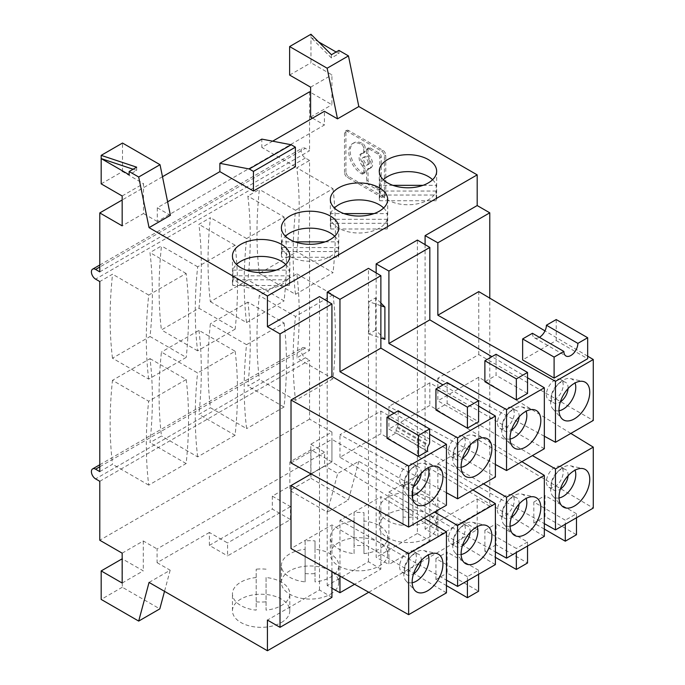 <?xml version="1.0" encoding="UTF-8"?>
<svg xmlns="http://www.w3.org/2000/svg" width="685" height="685" viewBox="0 0 685 685"><rect width="100%" height="100%" fill="white"/><g stroke="black" fill="none" stroke-linecap="round" stroke-linejoin="round"><path stroke-width="0.51" stroke-dasharray="3.42 2.57" d="M209.387 545.388L272.313 509.058L290.5 519.547L227.566 555.886L227.566 542.965L209.387 532.468L209.387 545.388L227.566 555.886M209.387 532.468L157.088 562.668L157.088 548.942L324.621 452.211L324.621 465.937L272.313 496.137L272.313 509.058M272.313 496.137L290.5 506.635L290.5 519.547M380.877 303.027L375.68 297.829L368.932 301.725L368.932 334.023L380.877 338.005M384.893 339.34L375.68 330.127L375.68 297.829M376.151 272.887L376.151 557.299L388.909 564.466L388.909 492.044L495.392 551.896M495.392 464.473L388.909 406.453L388.909 429.067L483.473 483.85M472.95 489.929L380.877 433.699L339.957 457.323L434.53 512.115M432.595 179.718A28.676 16.56 180 0 1 436.217 185.344L436.217 195.028A28.676 16.56 180 0 1 436.645 197.888A28.676 16.56 180 0 1 436.217 200.739L436.217 191.046A28.676 16.56 180 0 1 428.245 199.9A28.676 16.56 180 0 1 399.321 203.984A28.676 16.56 180 0 1 379.721 191.046L379.721 200.739L436.217 200.739M392.933 185.344L379.721 185.344A28.676 16.56 180 0 1 383.335 179.718M422.996 185.344L436.217 185.344M510.068 526.226A17.801 10.275 -60 0 1 503.912 524.367A17.801 10.275 -60 0 1 501.985 513.896A17.801 10.275 -60 0 1 511.404 497.584A17.801 10.275 -60 0 1 514.247 495.572A17.801 10.275 -60 0 1 521.431 494.022A17.801 10.275 -60 0 1 526.114 498.423M461.125 467.281A17.801 10.275 -60 0 1 454.968 465.423A17.801 10.275 -60 0 1 453.042 454.96A17.801 10.275 -60 0 1 462.461 438.648A17.801 10.275 -60 0 1 465.303 436.628A17.801 10.275 -60 0 1 472.487 435.078A17.801 10.275 -60 0 1 477.171 439.479M559.011 497.969A17.801 10.275 -60 0 1 552.863 496.111A17.801 10.275 -60 0 1 550.928 485.639A17.801 10.275 -60 0 1 560.347 469.328A17.801 10.275 -60 0 1 563.19 467.307A17.801 10.275 -60 0 1 570.382 465.766A17.801 10.275 -60 0 1 575.066 470.167M339.957 576.068L339.957 520.3L380.877 496.676L380.877 569.098L354.573 584.288M380.877 569.098L368.462 561.734L327.207 585.555L331.934 588.21M235.16 329.142L197.597 350.831A395.536 228.362 -60 0 1 197.674 266.816L235.083 245.213A395.536 228.362 -60 0 1 235.16 329.142L198.975 308.259L161.42 329.939A395.536 228.362 -60 0 1 161.489 245.932L149.964 252.585A395.536 228.362 -60 0 1 150.032 336.515L186.209 357.399L148.654 379.088L112.477 358.195L150.032 336.515M232.883 275.824L289.378 275.824A28.676 16.56 180 0 1 281.407 284.677A28.676 16.56 180 0 1 252.491 288.762A28.676 16.56 180 0 1 232.883 275.824L232.883 285.517A28.676 16.56 180 0 1 232.455 282.657A28.676 16.56 180 0 1 232.883 279.805L232.883 270.113A28.676 16.56 180 0 1 236.496 264.496M122.161 195.97L143.49 183.657L143.49 213.532L122.161 225.844M246.549 344.692L210.363 323.808A395.536 228.362 -60 0 0 210.441 407.729L246.617 428.622A395.536 228.362 -60 0 1 246.549 344.692L284.104 323.012L247.927 302.119A395.536 228.362 -60 0 1 247.85 386.134L259.384 379.473A395.536 228.362 -60 0 1 259.307 295.543L296.87 273.863A395.536 228.362 -60 0 1 296.793 357.87L309.551 350.506L309.551 160.444L296.793 167.808A395.536 228.362 -60 0 1 296.87 251.737L259.307 273.426A395.536 228.362 -60 0 1 259.384 189.411L247.85 196.073A395.536 228.362 -60 0 1 247.927 279.994L210.363 301.683A395.536 228.362 -60 0 1 210.441 217.667L198.907 224.329A395.536 228.362 -60 0 1 198.975 308.259M544.335 529.094L533.829 523.023L533.829 502.028L565.288 520.198L565.288 524.231M521.893 461.673L429.82 405.443L388.909 429.067M510.068 439.025A17.801 10.275 -60 0 1 503.912 437.167A17.801 10.275 -60 0 1 501.985 426.704A17.801 10.275 -60 0 1 511.404 410.383A17.801 10.275 -60 0 1 514.247 408.371A17.801 10.275 -60 0 1 521.431 406.821A17.801 10.275 -60 0 1 526.114 411.223M407.969 484.261A11.868 6.85 120 0 0 416.36 469.73A11.868 6.85 120 0 0 413.894 464.302A11.868 6.85 120 0 0 407.969 464.884A11.868 6.85 120 0 0 400.211 475.347A11.868 6.85 120 0 0 402.035 484.852A11.868 6.85 120 0 0 407.969 484.261M587.662 356.174L545.003 330.881M544.335 436.217L437.852 378.197L478.764 354.573L593.279 420.453M478.764 354.573L478.764 291.596M544.335 448.718L429.82 382.838L388.909 406.453M478.584 574.287L478.584 570.254L467.401 576.71L467.401 580.752M387.684 497.344A28.676 16.56 0 0 0 379.284 509.058A28.676 16.56 0 0 0 403.02 525.361L403.02 517.038A28.676 16.56 0 0 0 412.909 517.038L412.909 484.415A28.676 16.56 0 0 0 403.02 484.415L403.02 492.746A28.676 16.56 0 0 0 387.684 497.344M403.02 492.746L403.02 525.361M412.909 492.746L412.909 525.361A28.676 16.56 0 0 0 428.245 520.763A28.676 16.56 0 0 0 436.645 509.058A28.676 16.56 0 0 0 412.909 492.746L412.909 484.415M428.245 537.716A28.676 16.56 0 0 0 436.645 526.012A28.676 16.56 0 0 0 418.937 510.71A28.676 16.56 0 0 0 387.684 514.307A28.676 16.56 0 0 0 379.284 526.012A28.676 16.56 0 0 0 396.992 541.304A28.676 16.56 0 0 0 428.245 537.716M339.957 520.3L446.449 580.152M495.392 564.586L380.877 496.676M467.401 576.71L435.934 558.549L447.125 552.084L447.125 573.08L478.584 591.241M478.584 570.254L447.125 552.084M334.708 236.231A28.676 16.56 180 0 1 338.322 241.856L338.322 251.549A28.676 16.56 180 0 1 338.75 254.4A28.676 16.56 180 0 1 338.322 257.252L281.826 257.252A28.676 16.56 180 0 1 281.398 254.4A28.676 16.56 180 0 1 281.826 251.549L338.322 251.549M295.047 241.856L281.826 241.856A28.676 16.56 180 0 1 285.44 236.231M325.101 241.856L338.322 241.856M527.536 546.031L527.536 541.998L496.068 523.828L496.068 544.823L527.536 562.984M456.912 456.004A11.868 6.85 120 0 0 465.303 441.474A11.868 6.85 120 0 0 462.846 436.045A11.868 6.85 120 0 0 456.912 436.628A11.868 6.85 120 0 0 449.154 447.082A11.868 6.85 120 0 0 450.978 456.595A11.868 6.85 120 0 0 456.912 456.004M315.014 549.259L315.014 581.882A28.676 16.56 0 0 0 330.35 577.275A28.676 16.56 0 0 0 338.75 565.57A28.676 16.56 0 0 0 315.014 549.259L315.014 540.936A28.676 16.56 0 0 0 305.133 540.936L305.133 549.259A28.676 16.56 0 0 0 289.798 553.865A28.676 16.56 0 0 0 281.398 565.57A28.676 16.56 0 0 0 305.133 581.882L305.133 540.936M330.35 594.237A28.676 16.56 0 0 0 338.75 582.524A28.676 16.56 0 0 0 321.051 567.231A28.676 16.56 0 0 0 289.798 570.819A28.676 16.56 0 0 0 281.398 582.524A28.676 16.56 0 0 0 299.097 597.825A28.676 16.56 0 0 0 330.35 594.237M436.217 191.046L379.721 191.046M150.032 358.64L186.209 379.524L148.654 401.213L112.477 380.321L150.032 358.64A395.536 228.362 -60 0 1 149.964 442.647L161.489 435.985A395.536 228.362 -60 0 1 161.42 352.064L197.597 372.948L235.16 351.268L198.975 330.375L161.42 352.064M363.966 512.68L363.966 545.294A28.676 16.56 0 0 1 354.076 545.294L354.076 512.68A28.676 16.56 0 0 1 363.966 512.68L363.966 553.617A28.676 16.56 0 0 0 379.293 549.019A28.676 16.56 0 0 0 387.693 537.314A28.676 16.56 0 0 0 363.966 521.002M446.449 592.842L331.934 524.933L291.014 548.557M281.826 247.568L338.322 247.568A28.676 16.56 180 0 1 330.35 256.421A28.676 16.56 180 0 1 301.434 260.497A28.676 16.56 180 0 1 281.826 247.568L281.826 257.252M527.536 377.803L491.907 356.679M429.82 382.838L429.82 405.443M544.335 536.329L429.82 468.42L429.82 540.842L417.405 533.478L417.405 240.067M446.449 492.729L339.957 434.718L380.877 411.094L495.392 476.974M315.014 581.882L315.014 540.936M570.836 433.417L478.764 377.187L478.764 440.155L437.852 463.779L437.852 536.209L489.775 506.232L489.775 298.129M437.852 378.197L437.852 400.802L532.425 455.594M478.764 377.187L437.852 400.802M496.068 544.823L484.877 551.279L495.392 557.35M331.429 54.723L331.429 57.951L338.921 53.627L338.921 50.399M266.071 577.524L266.071 610.138A28.676 16.56 0 0 0 281.407 605.54A28.676 16.56 0 0 0 289.806 593.827A28.676 16.56 0 0 0 266.071 577.524L266.071 610.138M387.265 219.311A28.676 16.56 180 0 1 379.293 228.165A28.676 16.56 180 0 1 350.377 232.241A28.676 16.56 180 0 1 330.769 219.311L387.265 219.311L387.265 228.995L330.769 228.995A28.676 16.56 180 0 1 330.341 226.144A28.676 16.56 180 0 1 330.769 223.284L330.769 213.6L343.99 213.6M330.769 219.311L330.769 228.995M429.82 540.842L388.909 564.466M417.405 533.478L376.151 557.299M437.852 463.779L544.335 523.64M478.764 440.155L593.279 508.073M576.479 517.774L576.479 513.733L565.288 520.198M576.479 513.733L545.012 495.572L545.012 516.558L576.479 534.728M533.829 502.028L545.012 495.572M331.934 571.555L331.934 524.933M99.787 481.298L309.551 360.199L309.551 419.134L331.934 432.055L310.81 444.248L310.81 474.114L331.934 461.93L311.161 473.951M331.934 432.055L331.934 461.93L331.934 439.35L446.449 505.23M291.014 462.974L331.934 439.35M259.307 273.426L295.492 294.31A395.536 228.362 -60 0 1 295.56 210.304L259.384 189.411M331.934 597.354L319.51 589.99L267.424 620.071M398.173 410.794L398.173 423.989A3.956 2.286 120 0 1 397.36 426.746L396.898 427.543A3.956 2.286 120 0 0 396.076 430.3L396.076 432.997L427.543 451.158M423.998 518.194L331.934 461.955L310.956 449.814L289.841 462.007L289.841 490.511L327.344 512.166L337.705 473.498L324.621 465.937M310.81 474.114L289.841 462.007M435.934 558.549L435.934 579.536L446.449 585.606M247.927 302.119L210.363 323.808M198.975 330.375A395.536 228.362 -60 0 1 198.907 414.391L210.441 407.729M99.787 471.614L112.545 464.25A395.536 228.362 -60 0 1 112.477 380.321M112.477 358.195A395.536 228.362 -60 0 1 112.545 274.188L99.787 281.552M295.492 294.31L333.047 272.63L296.87 251.737M327.207 301.152L327.207 585.555M339.957 457.323L339.957 434.718M496.068 354.273L496.068 375.269L484.877 381.725M197.597 350.831L161.42 329.939M380.877 411.094L380.877 433.699M305.133 549.259L305.133 581.882M331.429 57.951L310.956 37.478L310.956 34.25M338.921 53.627L336.121 52.009M318.593 41.888L310.956 37.478L310.956 62.755L331.934 74.862L331.934 104.736L310.605 92.424M421.224 473.335A11.868 6.85 120 0 0 418.792 467.127A11.868 6.85 120 0 0 412.858 467.709A11.868 6.85 120 0 0 410.966 469.054A11.868 6.85 120 0 0 404.689 479.937A11.868 6.85 120 0 0 406.924 487.677A11.868 6.85 120 0 0 412.858 487.086A11.868 6.85 120 0 0 413.517 486.684M412.173 495.538A17.801 10.275 -60 0 1 406.025 493.688A17.801 10.275 -60 0 1 404.099 483.216A17.801 10.275 -60 0 1 413.517 466.905A17.801 10.275 -60 0 1 416.36 464.884A17.801 10.275 -60 0 1 423.544 463.343A17.801 10.275 -60 0 1 428.228 467.735M505.855 427.748A11.868 6.85 120 0 0 514.247 413.218A11.868 6.85 120 0 0 511.789 407.78A11.868 6.85 120 0 0 505.855 408.371A11.868 6.85 120 0 0 498.106 418.826A11.868 6.85 120 0 0 499.922 428.339A11.868 6.85 120 0 0 505.855 427.748M497.464 510.102A11.868 6.85 120 0 0 499.922 515.531A11.868 6.85 120 0 0 505.855 514.949A11.868 6.85 120 0 0 513.604 504.494A11.868 6.85 120 0 0 511.789 494.981A11.868 6.85 120 0 0 505.855 495.572A11.868 6.85 120 0 0 497.464 510.102M519.119 504.014A11.868 6.85 120 0 0 516.687 497.807A11.868 6.85 120 0 0 510.753 498.397A11.868 6.85 120 0 0 508.852 499.742A11.868 6.85 120 0 0 502.576 510.616A11.868 6.85 120 0 0 504.819 518.357A11.868 6.85 120 0 0 510.753 517.774A11.868 6.85 120 0 0 511.412 517.363M519.119 416.814A11.868 6.85 120 0 0 516.687 410.606A11.868 6.85 120 0 0 510.753 411.197A11.868 6.85 120 0 0 508.852 412.541A11.868 6.85 120 0 0 502.576 423.416A11.868 6.85 120 0 0 504.819 431.165A11.868 6.85 120 0 0 510.753 430.574A11.868 6.85 120 0 0 511.412 430.163M309.551 419.134L99.787 540.242M435.934 579.536L447.125 573.08M447.125 382.53L447.125 403.525L435.934 409.981M484.877 551.279L484.877 530.284L516.344 548.454L516.344 552.487M412.173 582.738A17.801 10.275 -60 0 1 406.025 580.88A17.801 10.275 -60 0 1 404.099 570.417A17.801 10.275 -60 0 1 413.517 554.105A17.801 10.275 -60 0 1 416.36 552.084A17.801 10.275 -60 0 1 423.544 550.534A17.801 10.275 -60 0 1 428.228 554.936M354.076 553.617L354.076 521.002A28.676 16.56 0 0 0 338.741 525.609A28.676 16.56 0 0 0 330.341 537.314A28.676 16.56 0 0 0 354.076 553.617L354.076 545.294M388.909 492.044L429.82 468.42M99.787 271.868L309.551 150.76L305.356 148.337L99.787 267.022M235.16 351.268A395.536 228.362 -60 0 1 235.083 435.275L198.907 414.391M527.536 393.43L496.068 375.269M148.654 379.088A395.536 228.362 -60 0 1 148.731 295.072L186.14 273.478A395.536 228.362 -60 0 1 186.209 357.399M99.787 464.764L302.393 347.792A5.934 3.425 60 0 0 301.486 352.544A5.934 3.425 60 0 0 305.356 357.775L309.551 360.199M421.224 560.527A11.868 6.85 120 0 0 418.792 554.328A11.868 6.85 120 0 0 412.858 554.91A11.868 6.85 120 0 0 410.966 556.254A11.868 6.85 120 0 0 404.689 567.129A11.868 6.85 120 0 0 406.924 574.878A11.868 6.85 120 0 0 412.858 574.287A11.868 6.85 120 0 0 413.517 573.876M289.627 75.067L310.956 62.755M310.605 87.175L331.934 74.862M354.076 521.002L354.076 512.68M338.322 247.568L338.322 257.252M148.731 295.072L112.545 274.188M285.765 264.496A28.676 16.56 180 0 1 289.378 270.113L289.378 279.805L232.883 279.805M232.883 270.113L246.103 270.113M276.158 270.113L289.378 270.113M296.87 273.863L333.047 294.747L295.492 316.436L259.307 295.543M383.651 207.975A28.676 16.56 180 0 1 387.265 213.6L387.265 223.284A28.676 16.56 180 0 1 387.693 226.144A28.676 16.56 180 0 1 387.265 228.995M272.63 141.187L261.824 147.421L261.824 139.106M295.389 166.798L261.824 147.421M167.619 201.818L157.293 207.778L170.385 215.33M363.966 553.617L363.966 545.294M478.584 406.059L442.964 384.936M447.125 403.525L478.584 421.695M568.062 388.558A11.868 6.85 120 0 0 565.63 382.35A11.868 6.85 120 0 0 559.696 382.941A11.868 6.85 120 0 0 557.804 384.285A11.868 6.85 120 0 0 551.519 395.159A11.868 6.85 120 0 0 553.763 402.9A11.868 6.85 120 0 0 559.696 402.318A11.868 6.85 120 0 0 560.356 401.907M559.011 410.769A17.801 10.275 -60 0 1 552.863 408.911A17.801 10.275 -60 0 1 550.928 398.439A17.801 10.275 -60 0 1 560.347 382.127A17.801 10.275 -60 0 1 563.19 380.115A17.801 10.275 -60 0 1 570.382 378.565A17.801 10.275 -60 0 1 575.066 382.966M465.303 528.674A11.868 6.85 120 0 0 462.846 523.237A11.868 6.85 120 0 0 456.912 523.828A11.868 6.85 120 0 0 449.154 534.283A11.868 6.85 120 0 0 450.978 543.796A11.868 6.85 120 0 0 456.912 543.205A11.868 6.85 120 0 0 465.303 528.674M470.167 532.271A11.868 6.85 120 0 0 467.735 526.063A11.868 6.85 120 0 0 461.801 526.654A11.868 6.85 120 0 0 459.909 527.998A11.868 6.85 120 0 0 453.633 538.872A11.868 6.85 120 0 0 455.876 546.621A11.868 6.85 120 0 0 461.801 546.031A11.868 6.85 120 0 0 462.461 545.62M338.741 542.563A28.676 16.56 0 0 0 330.341 554.268A28.676 16.56 0 0 0 348.048 569.56A28.676 16.56 0 0 0 379.293 565.973A28.676 16.56 0 0 0 387.693 554.268A28.676 16.56 0 0 0 369.994 538.975A28.676 16.56 0 0 0 338.741 542.563M425.094 244.631L425.094 529.034L437.852 536.209M289.378 279.805A28.676 16.56 180 0 1 289.806 282.657A28.676 16.56 180 0 1 289.378 285.517L232.883 285.517M394.021 413.192L429.641 434.316M319.51 589.99L319.51 296.588M416.36 556.931A11.868 6.85 120 0 0 413.894 551.502A11.868 6.85 120 0 0 407.969 552.084A11.868 6.85 120 0 0 400.211 562.539A11.868 6.85 120 0 0 402.035 572.052A11.868 6.85 120 0 0 407.969 571.461A11.868 6.85 120 0 0 416.36 556.931M461.125 554.482A17.801 10.275 -60 0 1 454.968 552.624A17.801 10.275 -60 0 1 453.042 542.16A17.801 10.275 -60 0 1 462.461 525.84A17.801 10.275 -60 0 1 465.303 523.828A17.801 10.275 -60 0 1 472.487 522.278A17.801 10.275 -60 0 1 477.171 526.679M210.363 301.683L246.549 322.567A395.536 228.362 -60 0 1 246.617 238.56L210.441 217.667M186.209 379.524A395.536 228.362 -60 0 1 186.14 463.539L148.731 485.134A395.536 228.362 -60 0 1 148.654 401.213M281.407 622.494A28.676 16.56 0 0 0 289.806 610.789A28.676 16.56 0 0 0 272.099 595.488A28.676 16.56 0 0 0 240.855 599.075A28.676 16.56 0 0 0 232.455 610.789A28.676 16.56 0 0 0 250.153 626.081A28.676 16.56 0 0 0 281.407 622.494M256.181 577.524A28.676 16.56 0 0 0 240.855 582.122A28.676 16.56 0 0 0 232.455 593.827A28.676 16.56 0 0 0 256.181 610.138L256.181 569.192L256.181 610.138M266.071 569.192A28.676 16.56 0 0 0 256.181 569.192M289.378 275.824L289.378 285.517M403.02 517.038L403.02 484.415M533.829 523.023L545.012 516.558M235.083 435.275L197.674 456.878L161.489 435.985M197.674 456.878A395.536 228.362 -60 0 1 197.597 372.948M374.044 213.6L387.265 213.6M387.265 223.284L330.769 223.284M101.183 183.863L122.512 171.55L143.49 183.657M295.56 210.304L332.978 188.7L296.793 167.808M332.978 188.7A395.536 228.362 -60 0 1 333.047 272.63M284.104 323.012A395.536 228.362 -60 0 1 284.027 407.018L246.617 428.622M380.877 305.707L368.932 301.725M470.167 445.07A11.868 6.85 120 0 0 467.735 438.871A11.868 6.85 120 0 0 461.801 439.453A11.868 6.85 120 0 0 459.909 440.797A11.868 6.85 120 0 0 453.633 451.672A11.868 6.85 120 0 0 455.876 459.421A11.868 6.85 120 0 0 461.801 458.83A11.868 6.85 120 0 0 462.461 458.419M379.721 185.344L379.721 195.028L436.217 195.028M546.407 394.646A11.868 6.85 120 0 0 548.865 400.074A11.868 6.85 120 0 0 554.799 399.492A11.868 6.85 120 0 0 562.556 389.037A11.868 6.85 120 0 0 560.732 379.524A11.868 6.85 120 0 0 554.799 380.115A11.868 6.85 120 0 0 546.407 394.646M330.769 213.6A28.676 16.56 180 0 1 334.391 207.975M484.877 530.284L496.068 523.828M412.909 525.361L412.909 517.038M333.047 294.747A395.536 228.362 -60 0 1 332.978 378.762L296.793 357.87M554.799 486.684A11.868 6.85 120 0 0 563.19 472.153A11.868 6.85 120 0 0 560.732 466.725A11.868 6.85 120 0 0 554.799 467.307A11.868 6.85 120 0 0 547.05 477.77A11.868 6.85 120 0 0 548.865 487.275A11.868 6.85 120 0 0 554.799 486.684M148.731 485.134L112.545 464.25M235.083 245.213L198.907 224.329M527.536 541.998L516.344 548.454M310.81 444.248L324.621 452.211M122.161 553.163L143.276 540.97L157.088 548.942M186.14 273.478L149.964 252.585M568.062 475.758A11.868 6.85 120 0 0 565.63 469.55A11.868 6.85 120 0 0 559.696 470.133A11.868 6.85 120 0 0 557.804 471.477A11.868 6.85 120 0 0 551.519 482.36A11.868 6.85 120 0 0 553.763 490.1A11.868 6.85 120 0 0 559.696 489.518A11.868 6.85 120 0 0 560.356 489.107M375.68 330.127L368.932 334.023M197.674 266.816L161.489 245.932M256.181 601.807A28.676 16.56 0 0 0 266.071 601.807M246.617 238.56L284.027 216.957L247.85 196.073M309.551 160.444L305.356 158.021A5.934 3.425 60 0 1 301.486 152.798A5.934 3.425 60 0 1 302.393 148.037A5.934 3.425 60 0 1 305.356 148.337M379.721 200.739A28.676 16.56 180 0 1 379.284 197.888A28.676 16.56 180 0 1 379.721 195.028M122.161 583.038L143.276 570.845L122.161 558.814M284.027 216.957A395.536 228.362 -60 0 1 284.104 300.886L247.927 279.994M246.549 322.567L284.104 300.886M305.133 573.55A28.676 16.56 0 0 0 315.014 573.55M186.14 463.539L149.964 442.647M368.462 561.734L368.462 268.332M386.991 438.246L396.076 432.997M332.978 378.762L295.56 400.357A395.536 228.362 -60 0 1 295.492 316.436M310.605 117.049L331.934 104.736M295.56 400.357L259.384 379.473M532.425 333.287A9.89 5.711 120 0 0 534.471 337.808A9.89 5.711 120 0 0 539.42 337.32M556.203 319.561L556.203 340.548L522.638 359.925M556.203 340.548L587.662 358.717M368.744 592.251L477.188 529.642L358.82 461.305L337.705 473.498M157.088 562.668L170.171 570.22L149.056 582.413M290.5 506.635L227.566 542.965M162.482 176.73L122.161 200.003M309.551 91.816L309.551 150.76M284.027 407.018L247.85 386.134M302.393 347.792A5.934 3.425 60 0 1 305.356 348.083L309.551 350.506M281.826 241.856L281.826 251.549M489.775 506.232L477.188 498.963L425.094 529.034M477.188 498.963L477.188 529.642M310.956 449.814L310.956 478.318L289.841 490.511M358.82 461.305L348.459 499.973L327.344 512.166M310.956 478.318L348.459 499.973M345.916 171.747L345.916 132.188A3.964 2.286 60 0 1 346.738 130.381A3.964 2.286 60 0 1 348.716 130.578L382.966 150.349A3.964 2.286 60 0 1 385.766 155.204L385.766 194.754A3.964 2.286 60 0 1 384.953 196.569A3.964 2.286 60 0 1 382.966 196.372L348.716 176.593A3.964 2.286 60 0 1 345.916 171.747L344.512 172.552L344.512 133.001A3.964 2.286 60 0 1 345.334 131.186A3.964 2.286 60 0 1 347.312 131.383L381.571 151.154A3.964 2.286 60 0 1 384.371 156.009L384.371 195.559A3.964 2.286 60 0 1 383.549 197.374A3.964 2.286 60 0 1 381.571 197.177L347.312 177.406A3.964 2.286 60 0 1 344.512 172.552M157.293 207.778L157.293 221.503L324.407 125.021L324.407 111.295M312.523 118.154L324.407 125.021M133.104 169.229L136.649 170.411L129.157 174.735M170.171 570.22L164.511 591.335M136.649 170.411L136.649 167.174M122.307 558.729L122.307 587.233L159.81 608.888M122.307 587.233L101.183 599.426M143.276 540.97L143.276 570.845M122.512 171.55L122.512 143.045M157.293 221.503L143.49 213.532M370.868 167.893A8.58 4.958 60 0 0 369.224 155.692A2.971 1.712 60 0 1 368.042 152.823L368.042 149.142A2.971 1.712 60 0 1 368.658 147.78A2.971 1.712 60 0 1 370.14 147.926L379.13 153.123A2.971 1.712 60 0 1 381.228 156.754L381.228 187.955A2.971 1.712 60 0 1 380.612 189.317A2.971 1.712 60 0 1 379.13 189.171L377.735 189.976L368.744 184.787A2.971 1.712 60 0 1 366.638 181.148L366.638 170.599A2.971 1.712 60 0 1 367.254 169.238A2.971 1.712 60 0 1 367.828 169.101A8.58 4.958 60 0 0 369.463 168.698L370.868 167.893A8.58 4.958 60 0 1 369.224 168.296L367.828 169.101M367.254 169.238L368.658 168.433A2.971 1.712 60 0 0 368.042 169.794L368.042 180.343A2.971 1.712 60 0 0 370.14 183.982L379.13 189.171M368.658 168.433A2.971 1.712 60 0 1 369.224 168.296M369.609 162.217A4.29 2.475 60 0 1 368.718 164.177A4.29 2.475 60 0 1 365.413 163.03A4.29 2.475 60 0 1 363.538 158.715A4.29 2.475 60 0 1 364.429 156.745A4.29 2.475 60 0 1 367.734 157.892A4.29 2.475 60 0 1 369.609 162.217M363.923 165.239L362.528 166.044A2.971 1.712 60 0 1 363.709 168.912L363.709 172.594A2.971 1.712 60 0 1 363.093 173.947L364.497 173.142A2.971 1.712 60 0 0 365.114 171.781L365.114 168.099A2.971 1.712 60 0 0 363.923 165.239A8.58 4.958 60 0 1 362.288 153.029A8.58 4.958 60 0 1 363.923 152.627L362.528 153.44A8.58 4.958 60 0 0 360.884 153.842L362.288 153.029M364.497 173.142A2.971 1.712 60 0 1 362.964 172.971A17.87 10.318 60 0 1 351.191 157.225A17.87 10.318 60 0 1 353.905 142.831A17.87 10.318 60 0 1 362.964 143.781A2.971 1.712 60 0 1 365.114 147.446L363.709 148.26L363.709 151.942A2.971 1.712 60 0 1 363.093 153.294A2.971 1.712 60 0 1 362.528 153.44M363.093 153.294L364.497 152.49A2.971 1.712 60 0 0 365.114 151.128L365.114 147.446M364.497 152.49A2.971 1.712 60 0 1 363.923 152.627M368.213 163.021A4.29 2.475 60 0 1 367.323 164.982A4.29 2.475 60 0 1 364.018 163.835A4.29 2.475 60 0 1 362.142 159.519A4.29 2.475 60 0 1 363.033 157.559A4.29 2.475 60 0 1 366.338 158.706A4.29 2.475 60 0 1 368.213 163.021M362.528 166.044A8.58 4.958 60 0 1 360.884 153.842M363.093 173.947A2.971 1.712 60 0 1 361.56 173.776A17.87 10.318 60 0 1 349.787 158.038A17.87 10.318 60 0 1 352.51 143.636A17.87 10.318 60 0 1 361.56 144.595A2.971 1.712 60 0 1 363.709 148.26M381.228 187.955L379.832 188.76A2.971 1.712 60 0 1 379.216 190.122A2.971 1.712 60 0 1 377.735 189.976M379.832 188.76L379.832 157.567A2.971 1.712 60 0 0 377.735 153.928L368.744 148.739A2.971 1.712 60 0 0 367.254 148.594L368.658 147.78M368.042 149.142L366.638 149.946A2.971 1.712 60 0 1 367.254 148.594M366.638 149.946L366.638 153.628A2.971 1.712 60 0 0 367.828 156.497A8.58 4.958 60 0 1 369.463 168.698M361.56 144.595L362.964 143.781M361.56 173.776L362.964 172.971M396.076 430.3L427.543 448.461M396.898 427.543L428.365 445.704M305.356 357.775L95.592 478.883M398.173 423.989L429.641 442.15M397.36 426.746L428.819 444.907M305.356 158.021L95.592 279.129M305.356 348.083L99.787 466.768M345.916 132.188L344.512 133.001M348.716 130.578L347.312 131.383M382.966 150.349L381.571 151.154M385.766 155.204L384.371 156.009M365.114 168.099L363.709 168.912M365.114 171.781L363.709 172.594M365.114 151.128L363.709 151.942M381.228 156.754L379.832 157.567M370.14 147.926L368.744 148.739M379.13 153.123L377.735 153.928M370.14 183.982L368.744 184.787M368.042 180.343L366.638 181.148M368.042 169.794L366.638 170.599M369.224 155.692L367.828 156.497M368.042 152.823L366.638 153.628M348.716 176.593L347.312 177.406M385.766 194.754L384.371 195.559M382.966 196.372L381.571 197.177M521.431 494.022L534.214 496.908M454.968 465.423L463.856 475.056M570.382 465.766L583.166 468.651M503.912 437.167L512.808 446.8M436.645 526.012L436.645 509.058M338.75 582.524L338.75 565.57M413.894 464.302L418.792 467.127M404.689 479.937L404.099 483.216M410.966 469.054L413.517 466.905M499.922 515.531L504.819 518.357M511.789 407.78L516.687 410.606M423.544 550.534L436.328 553.42M232.455 256.019L232.455 282.657M338.75 227.754L338.75 254.4M387.693 199.498L387.693 226.144M406.025 493.688L414.913 503.312M436.645 171.241L436.645 197.888M551.519 395.159L550.928 398.439M557.804 384.285L560.347 382.127M462.846 523.237L467.735 526.063M330.341 554.268L330.341 537.314M413.894 551.502L418.792 554.328M472.487 522.278L485.271 525.164M570.382 378.565L583.166 381.451M289.806 610.789L289.806 593.827M462.846 436.045L467.735 438.871M548.865 400.074L553.763 402.9M453.633 451.672L453.042 454.96M459.909 440.797L462.461 438.648M99.787 265.009L302.393 148.037M502.576 423.416L501.985 426.704M508.852 412.541L511.404 410.383M534.471 337.808L565.938 355.977M560.732 466.725L565.63 469.55M345.334 131.186L346.738 130.381M367.323 164.982L368.718 164.177M352.51 143.636L353.905 142.831M379.216 190.122L380.612 189.317M383.549 197.374L384.953 196.569M404.689 567.129L404.099 570.417M410.966 556.254L413.517 554.105M472.487 435.078L485.271 437.963M232.455 610.789L232.455 593.827M499.922 428.339L504.819 431.165M551.519 482.36L550.928 485.639M557.804 471.477L560.347 469.328M502.576 510.616L501.985 513.896M508.852 499.742L511.404 497.584M423.544 463.343L436.328 466.228M330.341 199.498L330.341 226.144M379.284 171.241L379.284 197.888M450.978 543.796L455.876 546.621M548.865 487.275L553.763 490.1M454.968 552.624L463.856 562.257M503.912 524.367L512.808 533.992M281.398 227.754L281.398 254.4M402.035 484.852L406.924 487.677M453.633 538.872L453.042 542.16M459.909 527.998L462.461 525.84M402.035 572.052L406.924 574.878M521.431 406.821L534.214 409.707M560.732 379.524L565.63 382.35M379.284 526.012L379.284 509.058M552.863 496.111L561.751 505.735M552.863 408.911L561.751 418.535M289.806 256.019L289.806 282.657M450.978 456.595L455.876 459.421M387.693 554.268L387.693 537.314M511.789 494.981L516.687 497.807M363.033 157.559L364.429 156.745M281.398 582.524L281.398 565.57M406.025 580.88L414.913 590.513"/><path stroke-width="1.03" d="M380.877 338.005L384.893 339.34L384.893 307.043L380.877 303.027M491.907 356.679L429.82 319.861L388.909 343.476L506.532 409.596L506.532 470.544L495.392 464.473M388.909 343.476L388.909 271.054L376.151 263.888L376.151 272.887M495.392 551.896L506.532 558.155L506.532 497.207L483.473 483.85M472.95 489.929L495.392 503.638L457.589 525.472L434.53 512.115M383.335 179.718A28.676 16.56 180 0 1 387.684 176.49A28.676 16.56 180 0 1 432.595 179.718M392.933 185.344L422.996 185.344M526.114 498.423A17.801 10.275 -60 0 1 514.247 524.633A17.801 10.275 -60 0 1 510.068 526.226M525.438 534.326A21.757 12.561 120 0 0 540.114 513.399A21.757 12.561 120 0 0 534.214 496.908A21.757 12.561 120 0 0 525.438 498.8A21.757 12.561 120 0 0 511.798 516.207A21.757 12.561 120 0 0 512.808 533.992A21.757 12.561 120 0 0 525.438 534.326M477.171 439.479A17.801 10.275 -60 0 1 465.303 465.697A17.801 10.275 -60 0 1 461.125 467.281M476.486 439.856A21.757 12.561 120 0 0 462.854 457.263A21.757 12.561 120 0 0 463.856 475.056A21.757 12.561 120 0 0 476.486 475.381A21.757 12.561 120 0 0 491.171 454.463A21.757 12.561 120 0 0 485.271 437.963A21.757 12.561 120 0 0 476.486 439.856M575.066 470.167A17.801 10.275 -60 0 1 563.19 496.377A17.801 10.275 -60 0 1 559.011 497.969M574.381 506.069A21.757 12.561 120 0 0 589.057 485.143A21.757 12.561 120 0 0 583.166 468.651A21.757 12.561 120 0 0 574.381 470.544A21.757 12.561 120 0 0 560.75 487.951A21.757 12.561 120 0 0 561.751 505.735A21.757 12.561 120 0 0 574.381 506.069M354.573 584.288L339.957 592.722L339.957 576.068M331.934 588.21L339.957 592.722M122.161 558.814L101.183 570.922L122.161 583.038L122.161 553.163L99.787 540.242L99.787 481.298L95.592 478.883A5.934 3.425 60 0 1 91.722 473.652A5.934 3.425 60 0 1 92.629 468.9A5.934 3.425 60 0 1 95.592 469.191L99.787 471.614L99.787 281.552L95.592 279.129A5.934 3.425 60 0 1 91.722 273.906A5.934 3.425 60 0 1 92.629 269.145A5.934 3.425 60 0 1 95.592 269.445L99.787 271.868L99.787 212.924L122.161 225.844L122.161 195.97L101.183 183.863L101.183 158.586L129.157 174.735L129.157 171.507L138.695 177.013L149.056 227.643L170.385 215.33L160.025 164.7L138.695 177.013M565.288 524.231L565.288 541.184L544.335 529.094M516.344 378.899L484.877 360.738L496.068 354.273L527.536 372.443L516.344 378.899L516.344 399.894L527.536 393.43L527.536 372.443M521.893 461.673L544.335 475.381L506.532 497.207M526.114 411.223A17.801 10.275 -60 0 1 514.247 437.432A17.801 10.275 -60 0 1 510.068 439.025M525.438 411.599A21.757 12.561 120 0 0 511.798 429.007A21.757 12.561 120 0 0 512.808 446.8A21.757 12.561 120 0 0 525.438 447.125A21.757 12.561 120 0 0 540.114 426.198A21.757 12.561 120 0 0 534.214 409.707A21.757 12.561 120 0 0 525.438 411.599M489.775 298.129L489.775 212.821L437.852 242.798L437.852 315.22L555.475 381.339L555.475 442.279L593.279 420.453L593.279 359.514L587.662 356.174M545.003 330.881L478.764 291.596L437.852 315.22M506.532 470.544L544.335 448.718L544.335 387.77L527.536 377.803M467.401 580.752L467.401 597.705L478.584 591.241L478.584 574.287M446.449 580.152L457.589 586.411L495.392 564.586L495.392 503.638M285.44 236.231A28.676 16.56 180 0 1 289.798 233.003A28.676 16.56 180 0 1 334.708 236.231M295.047 241.856L325.101 241.856M495.392 557.35L516.344 569.449L527.536 562.984L527.536 546.031M467.401 428.151L435.934 409.981L435.934 388.994L467.401 407.155L467.401 428.151L478.584 421.695L478.584 400.699L467.401 407.155M311.161 473.951L291.014 485.579L291.014 548.557L408.637 614.676L446.449 592.842L446.449 531.903L423.998 518.194M544.335 475.381L544.335 536.329L506.532 558.155M376.151 263.888L417.405 240.067L429.82 247.431L429.82 319.861M457.589 498.8L495.392 476.974L495.392 416.026L457.589 437.852L457.589 498.8L446.449 492.729M339.957 371.741L339.957 299.319L380.877 275.695L380.877 348.117L339.957 371.741L457.589 437.852M339.957 299.319L327.207 292.144L368.462 268.332L380.877 275.695M388.909 271.054L429.82 247.431M489.775 212.821L477.188 205.551L425.094 235.631L437.852 242.798M291.014 399.997L291.014 462.974L408.637 527.056L408.637 466.108L291.014 399.997L331.934 376.373L331.934 303.952L319.51 296.588L267.424 326.659L267.424 295.98L477.188 174.872L358.82 106.535L337.5 118.847L327.139 68.217L348.459 55.905L338.921 50.399L331.429 54.723L310.956 34.25L289.627 46.563L289.627 75.067L310.605 87.175L310.605 117.049L312.523 118.154M544.335 523.64L555.475 529.899L593.279 508.073L593.279 447.125L570.836 433.417M532.425 455.594L555.475 468.951L593.279 447.125M331.934 303.952L280.011 333.929L280.011 627.332L331.934 597.354L331.934 571.555M280.011 627.332L267.424 620.071L267.424 650.75L368.744 592.251M429.641 428.956L429.641 442.15A3.956 2.286 120 0 1 428.819 444.907L428.365 445.704A3.956 2.286 120 0 0 427.543 448.461L427.543 451.158L418.449 456.407L418.449 435.42L429.641 428.956L398.173 410.794L386.991 417.251L386.991 438.246L418.449 456.407M446.449 585.606L467.401 597.705M327.207 292.144L327.207 301.152M457.589 586.411L457.589 525.472M516.344 399.894L484.877 381.725L484.877 360.738M336.121 52.009L318.593 41.888M413.517 486.684A11.868 6.85 120 0 0 421.224 473.335M428.228 467.735A17.801 10.275 -60 0 1 416.36 493.953A17.801 10.275 -60 0 1 412.173 495.538M511.412 430.163A11.868 6.85 120 0 0 519.119 416.814M478.584 400.699L447.125 382.53L435.934 388.994M516.344 552.487L516.344 569.449M428.228 554.936A17.801 10.275 -60 0 1 416.36 581.154A17.801 10.275 -60 0 1 412.173 582.738M427.543 590.838A21.757 12.561 120 0 0 442.219 569.92A21.757 12.561 120 0 0 436.328 553.42A21.757 12.561 120 0 0 427.543 555.312A21.757 12.561 120 0 0 413.911 572.72A21.757 12.561 120 0 0 414.913 590.513A21.757 12.561 120 0 0 427.543 590.838M544.335 387.77L506.532 409.596M511.412 517.363A11.868 6.85 120 0 0 519.119 504.014M408.637 466.108L446.449 444.282L446.449 505.23L408.637 527.056M427.543 468.12A21.757 12.561 120 0 0 413.911 485.519A21.757 12.561 120 0 0 414.913 503.312A21.757 12.561 120 0 0 427.543 503.646A21.757 12.561 120 0 0 442.219 482.719A21.757 12.561 120 0 0 436.328 466.228A21.757 12.561 120 0 0 427.543 468.12M413.517 573.876A11.868 6.85 120 0 0 421.224 560.527M476.486 562.582A21.757 12.561 120 0 0 491.171 541.655A21.757 12.561 120 0 0 485.271 525.164A21.757 12.561 120 0 0 476.486 527.056A21.757 12.561 120 0 0 462.854 544.464A21.757 12.561 120 0 0 463.856 562.257A21.757 12.561 120 0 0 476.486 562.582M281.407 267.724A28.676 16.56 180 0 1 250.153 271.311A28.676 16.56 180 0 1 232.455 256.019A28.676 16.56 180 0 1 240.855 244.305A28.676 16.56 180 0 1 272.099 240.718A28.676 16.56 180 0 1 289.806 256.019A28.676 16.56 180 0 1 281.407 267.724M236.496 264.496A28.676 16.56 180 0 1 240.855 261.268A28.676 16.56 180 0 1 285.765 264.496M327.139 68.217L289.627 46.563M246.103 270.113L276.158 270.113M289.798 216.049A28.676 16.56 180 0 1 321.051 212.461A28.676 16.56 180 0 1 338.75 227.754A28.676 16.56 180 0 1 330.35 239.467A28.676 16.56 180 0 1 299.097 243.055A28.676 16.56 180 0 1 281.398 227.754A28.676 16.56 180 0 1 289.798 216.049M334.391 207.975A28.676 16.56 180 0 1 338.741 204.746A28.676 16.56 180 0 1 383.651 207.975M338.741 187.793A28.676 16.56 180 0 1 369.994 184.205A28.676 16.56 180 0 1 387.693 199.498A28.676 16.56 180 0 1 379.293 211.203A28.676 16.56 180 0 1 348.048 214.799A28.676 16.56 180 0 1 330.341 199.498A28.676 16.56 180 0 1 338.741 187.793M337.5 118.847L324.407 111.295L272.63 141.187M295.389 147.181L253.441 171.404L249.246 168.981L291.193 144.758L295.389 147.181L295.389 166.798L253.441 191.021L219.876 171.644L167.619 201.818M267.424 295.98L149.056 227.643M428.245 182.946A28.676 16.56 180 0 1 396.992 186.534A28.676 16.56 180 0 1 379.284 171.241A28.676 16.56 180 0 1 387.684 159.536A28.676 16.56 180 0 1 418.937 155.94A28.676 16.56 180 0 1 436.645 171.241A28.676 16.56 180 0 1 428.245 182.946M495.392 416.026L478.584 406.059M442.964 384.936L380.877 348.117M575.066 382.966A17.801 10.275 -60 0 1 563.19 409.176A17.801 10.275 -60 0 1 559.011 410.769M462.461 545.62A11.868 6.85 120 0 0 470.167 532.271M539.42 337.32A9.89 5.711 120 0 0 546.407 325.212L556.203 319.561L587.662 337.722L587.662 358.717L554.105 378.094L554.105 357.099L522.638 338.938L522.638 359.925L554.105 378.094M546.407 325.212L577.875 343.373L587.662 337.722M425.094 235.631L425.094 244.631M555.475 529.899L555.475 468.951M555.475 442.279L544.335 436.217M331.934 376.373L394.021 413.192M429.641 434.316L446.449 444.282M249.246 168.981L219.876 163.33L261.824 139.106L291.193 144.758M477.171 526.679A17.801 10.275 -60 0 1 465.303 552.898A17.801 10.275 -60 0 1 461.125 554.482M586.249 405.554A21.757 12.561 120 0 0 583.166 381.451A21.757 12.561 120 0 0 574.381 383.343A21.757 12.561 120 0 0 560.75 400.751A21.757 12.561 120 0 0 561.751 418.535A21.757 12.561 120 0 0 574.381 418.869A21.757 12.561 120 0 0 586.249 405.554M522.638 338.938L532.425 333.287L563.892 351.448L554.105 357.099M563.892 351.448A9.89 5.711 120 0 0 565.938 355.977A9.89 5.711 120 0 0 573.559 353.323A9.89 5.711 120 0 0 577.875 343.373M343.99 213.6L374.044 213.6M384.893 307.043L380.877 305.707M462.461 458.419A11.868 6.85 120 0 0 470.167 445.07M446.449 531.903L408.637 553.728L408.637 614.676M565.288 541.184L576.479 534.728L576.479 517.774M560.356 489.107A11.868 6.85 120 0 0 568.062 475.758M418.449 435.42L386.991 417.251M593.279 359.514L555.475 381.339M267.424 326.659L280.011 333.929M164.511 591.335L159.81 608.888L138.695 621.081L149.056 582.413L267.424 650.75M310.605 92.424L309.551 91.816L162.482 176.73M122.161 200.003L99.787 212.924M291.014 485.579L408.637 553.728M477.188 174.872L477.188 205.551M358.82 106.535L348.459 55.905M219.876 163.33L219.876 171.644M133.104 169.229L101.183 158.586L101.183 155.358L122.512 143.045L160.025 164.7M138.695 621.081L101.183 599.426L101.183 570.922M253.441 171.404L253.441 191.021M101.183 155.358L136.649 167.174L129.157 171.507M560.356 401.907A11.868 6.85 120 0 0 568.062 388.558M99.787 267.022L95.592 269.445M99.787 466.768L95.592 469.191M92.629 269.145L99.787 265.009M92.629 468.9L99.787 464.764"/></g></svg>
